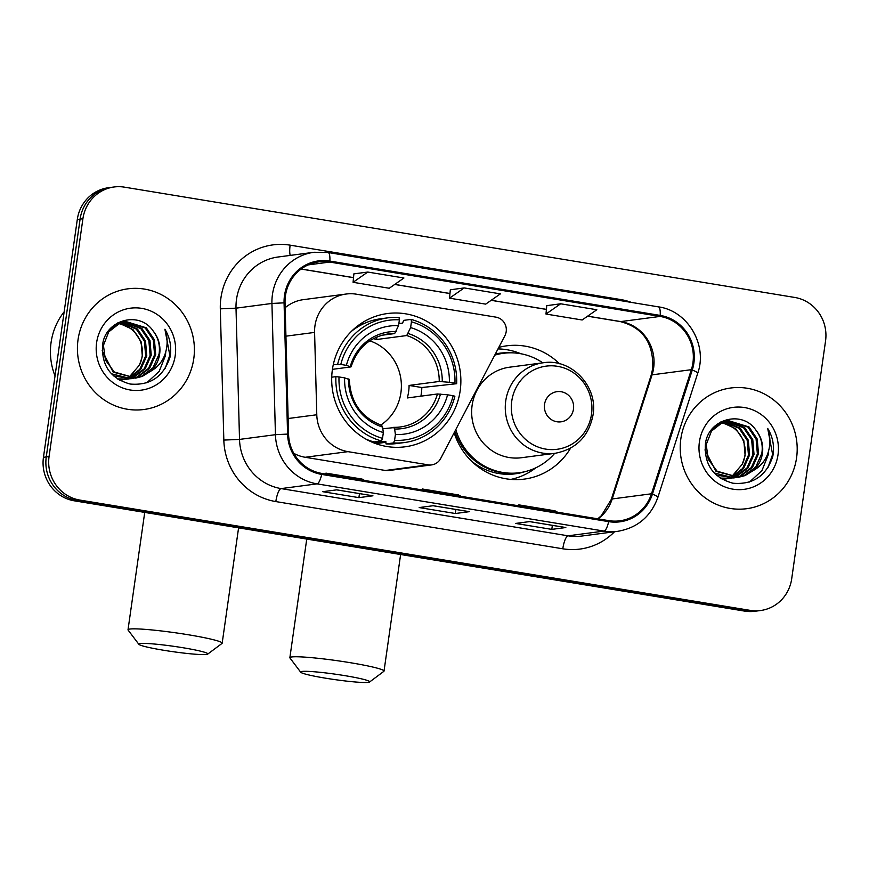 <?xml version="1.0" encoding="UTF-8"?>
<svg xmlns="http://www.w3.org/2000/svg" width="869" height="869" viewBox="0 0 869 869"><rect width="100%" height="100%" fill="white"/><g stroke="black" fill="none" stroke-linecap="round" stroke-linejoin="round"><path stroke-width="1.3" d="M314.958 325.799A38.04 36.531 82.5 0 0 314.589 332.414L316.783 414.763A38.04 36.531 82.5 0 0 347.991 451.652L428.189 464.85A12.677 12.177 82.5 0 0 440.692 458.474L504.856 335.803A12.677 12.177 82.5 0 0 495.917 317.142L356.475 294.2A38.04 36.531 82.5 0 0 346.177 294.026A38.04 36.531 82.5 0 0 314.958 325.799M454.15 432.751A67.217 64.545 82.5 0 0 524.279 479.101A67.217 64.545 82.5 0 0 570.585 448.154M332.382 369.662A67.217 64.545 82.5 0 0 405.041 446.807A67.217 64.545 82.5 0 0 460.179 390.692A67.217 64.545 82.5 0 0 387.52 313.535A67.217 64.545 82.5 0 0 332.382 369.662M559.495 363.753A67.217 64.545 82.5 0 0 506.757 345.819A67.217 64.545 82.5 0 0 498.784 347.404M293.798 453.346A38.04 36.531 82.5 0 0 305.193 457.279L385.401 470.477A12.677 12.177 82.5 0 0 388.834 470.531L431.632 464.904M346.177 294.026L303.379 299.653A38.04 36.531 82.5 0 0 285.173 307.713M114.121 186.976L108.506 187.715A38.04 36.531 82.5 0 0 77.298 219.488L43.45 457.311A38.04 36.531 82.5 0 0 74.278 500.816L744.581 611.103A38.04 36.531 82.5 0 0 754.879 611.276L757.692 610.907A38.04 36.531 82.5 0 1 747.383 610.744A38.04 36.531 82.5 0 0 757.692 610.907L760.494 610.538A38.04 36.531 82.5 0 0 791.702 578.776L825.55 340.952A38.04 36.531 82.5 0 0 794.722 297.448L124.419 187.15A38.04 36.531 82.5 0 0 114.121 186.976A38.04 36.531 82.5 0 0 82.913 218.749L49.066 456.573A38.04 36.531 82.5 0 0 79.883 500.077L750.186 610.375A38.04 36.531 82.5 0 0 760.494 610.538M49.066 456.573L46.253 456.942A38.04 36.531 82.5 0 0 77.08 500.446L747.383 610.744L77.08 500.446A38.04 36.531 82.5 0 1 46.253 456.942L80.1 219.118L46.253 456.942L43.45 457.311M111.308 187.346A38.04 36.531 82.5 0 0 80.1 219.118A38.04 36.531 82.5 0 1 111.308 187.346M78.047 339.649A60.873 58.451 82.5 0 0 143.841 409.516A60.873 58.451 82.5 0 0 193.776 358.691A60.873 58.451 82.5 0 0 127.982 288.812A60.873 58.451 82.5 0 0 78.047 339.649A60.873 58.451 82.5 0 0 143.841 409.516A60.873 58.451 82.5 0 0 193.776 358.691A60.873 58.451 82.5 0 0 127.982 288.812A60.873 58.451 82.5 0 0 78.047 339.649M680.84 438.834A60.873 58.451 82.5 0 0 746.634 508.702A60.873 58.451 82.5 0 0 796.569 457.876A60.873 58.451 82.5 0 0 730.764 387.998A60.873 58.451 82.5 0 0 680.84 438.834A60.873 58.451 82.5 0 0 746.634 508.702A60.873 58.451 82.5 0 0 796.569 457.876A60.873 58.451 82.5 0 0 730.764 387.998A60.873 58.451 82.5 0 0 680.84 438.834M285.445 295.775A40.582 38.975 -97.5 0 1 318.738 261.884A40.582 38.975 -97.5 0 1 329.72 262.069L660.049 316.425A40.582 38.975 -97.5 0 1 691.355 369.683L651.5 493.788A40.582 38.975 -97.5 0 1 619.793 520.813A40.582 38.975 -97.5 0 1 608.8 520.64L321.834 473.42A40.582 38.975 -97.5 0 1 288.551 434.065L285.043 302.825A40.582 38.975 -97.5 0 1 285.445 295.775M284.478 295.612A41.593 39.941 82.5 0 0 284.065 302.846L287.574 434.087A41.593 39.941 82.5 0 0 321.693 474.42L608.658 521.639A41.593 39.941 82.5 0 0 652.423 494.113L692.278 370.009A41.593 39.941 82.5 0 0 660.201 315.414L329.862 261.069A41.593 39.941 82.5 0 0 284.478 295.612M560.657 303.792L545.982 314.046L582.143 319.988L596.829 309.744L560.657 303.792L546.764 305.66M353.868 273.876L367.761 272.051L353.086 282.306L353.868 273.876M464.209 287.921L449.534 298.176L485.695 304.128L500.381 293.874L464.209 287.921L450.316 289.79M372.931 495.797L358.908 497.644L322.736 491.691L336.77 489.844L372.931 495.797A10.146 2.716 -80.7 0 1 372.714 495.797L336.651 489.866M565.828 527.537L551.793 529.384L515.632 523.431L529.655 521.585L565.828 527.537A10.146 2.716 -80.7 0 1 565.61 527.537L529.547 521.606M469.379 511.667L455.345 513.514L419.184 507.561L433.218 505.715L469.379 511.667A10.146 2.716 -80.7 0 1 469.162 511.667L433.099 505.736M353.086 282.306L389.247 288.258L403.933 278.004L367.761 272.051M455.345 513.514L455.921 509.484M551.793 529.384L552.369 525.354M358.908 497.644L359.473 493.625M449.534 298.176L450.316 289.746M545.982 314.046L546.764 305.616M461.048 496.318L458.539 494.95L422.377 488.997L422.193 489.931M424.887 490.377L422.377 488.997M364.6 480.459L362.091 479.08L325.929 473.127L325.745 474.061M328.439 474.507L325.929 473.127M557.496 512.189L554.987 510.82L518.815 504.867L518.641 505.801M521.335 506.247L518.815 504.867M64.154 311.808A63.404 60.895 82.5 0 0 51.075 342.473A63.404 60.895 82.5 0 0 55.029 375.951M121.627 322.551L137.389 328.96L145.514 341.006L146.785 355.801L140.745 369.39L128.938 378.156M128.395 378.363L126.765 378.906M126.222 379.069L124.582 379.471M124.028 379.579L119.379 380.09M121.084 322.725L136.281 329.112L144.406 341.159L145.666 355.953L139.833 369.292L128.362 378.08L139.496 365.023A28.655 27.526 82.5 0 0 142.114 356.42A28.655 27.526 82.5 0 0 126.755 326.233L118.923 323.583M127.819 378.297L126.201 378.884M125.657 379.058L124.017 379.492M123.463 379.623L121.812 379.927M122.366 379.851L119.531 380.177M123.822 321.954L141.843 328.384L149.968 340.42L151.239 355.215L145.199 368.814L133.381 377.57L131.23 378.319M130.676 378.482L129.036 378.884M128.482 379.003L117.5 378.917M123.268 322.084L140.735 328.525L148.86 340.572L150.12 355.367L144.091 368.956L130.654 378.297M130.111 378.471L128.471 378.906M127.917 379.036L126.266 379.34M126.82 379.264L118.217 379.384M150.695 371.237A28.655 27.526 82.5 0 0 159.646 354.107A28.655 27.526 82.5 0 0 153.292 331.187C139.518 310.2 105.54 319.846 102.661 344.428C101.195 365.262 110.352 378.46 130.111 384.033C150.109 385.749 163.405 376.831 169.987 357.268L170.346 355.16C171.562 345.862 169.748 337.226 164.904 329.242C167.869 337.606 167.858 346.068 164.893 354.628C162.221 361.884 157.485 367.424 150.695 371.237L142.299 376.396L135.727 378.102L114.306 372.019L105.442 360.07L103.433 345.373L108.723 331.882L119.792 323.214L126.038 321.563L146.296 327.798L154.432 339.833L155.692 354.628L149.664 368.228L137.845 376.983L133.489 378.297M132.935 378.417L131.273 378.688L111.417 373.779M125.473 321.639L145.188 327.939L153.313 339.985L154.584 354.78L148.545 368.369L136.726 377.135L132.924 378.319M132.381 378.449L130.719 378.754M131.273 378.688L113.622 375.929M153.292 331.187C158.408 338.106 160.32 345.775 159.038 354.194L152.998 367.783L141.18 376.549L135.173 378.167M135.727 378.102L113.198 372.16L102.162 350.739M119.466 323.355L132.935 329.547L141.06 341.593L142.331 356.388L139.496 365.023M117.532 323.018L121.573 322.149M118.075 322.725L120.465 322.29M108.821 330.502L118.684 323.355L124.919 321.704M96.611 342.701A41.343 39.702 82.5 0 0 130.1 389.975A41.343 39.702 82.5 0 0 175.212 355.638A41.343 39.702 82.5 0 0 141.712 308.365A41.343 39.702 82.5 0 0 96.611 342.701M164.904 329.242L169.824 355.225L165.24 368.25M165.805 351.717L165.371 355.812L159.157 371.421L146.72 382.838M163.665 650.262A34.879 2.716 -171.9 0 0 207.702 654.107A34.879 2.716 -171.9 0 0 182.957 647.731A34.879 2.716 -171.9 0 0 138.855 644.309A34.879 2.716 -171.9 0 0 163.665 650.262M138.855 644.309L128.112 630.09A47.556 3.704 8.1 0 1 128.015 629.775A47.556 3.704 8.1 0 1 188.247 634.75A47.556 3.704 8.1 0 1 222.171 643.179A47.556 3.704 8.1 0 1 221.986 643.451L207.702 654.107M380.807 425.05A46.926 45.058 82.5 0 0 400.902 392.766A46.926 45.058 82.5 0 0 369.738 340.822M394.58 440.322L393.516 442.929A62.905 60.406 82.5 0 0 404.476 442.538A62.905 60.406 82.5 0 0 454.878 396.221L453.162 395.732A60.363 57.962 82.5 0 1 394.58 440.322L395.406 434.533A54.53 52.368 82.5 0 0 447.578 394.808L437.455 393.983L407.311 397.948A46.926 45.058 82.5 0 0 408.615 391.756A46.926 45.058 82.5 0 0 409.093 385.434L439.236 381.469L449.36 382.295A54.53 52.368 82.5 0 0 410.613 327.613L411.439 321.823A60.363 57.962 82.5 0 1 454.943 383.207L456.659 383.707A62.905 60.406 82.5 0 0 411.102 319.401L411.439 321.823M382.816 428.754L400.261 426.972A46.926 45.058 82.5 0 0 437.455 393.983M398.849 323.605L402.651 323.105L403.596 320.379L411.102 319.401M456.659 383.707L421.845 387.531A60.233 57.843 -97.5 0 1 421.269 393.842A60.233 57.843 -97.5 0 1 420.9 396.155M393.516 442.929L386.01 443.918L385.825 441.354L373.876 442.918M386.01 443.918A62.905 60.406 82.5 0 0 396.97 443.527L404.476 442.538M365.74 439.019A62.905 60.406 82.5 0 0 373.952 441.941L381.458 440.952L382.523 438.345A60.363 57.962 82.5 0 1 339.019 376.95L335.901 376.646A62.905 60.406 82.5 0 0 381.458 440.952M335.901 376.646L331.73 377.189M454.943 383.207L449.36 382.295M447.578 394.808L453.162 395.732M339.019 376.95L344.602 377.863A54.53 52.368 82.5 0 0 383.348 432.545L382.523 438.345M410.613 327.613L406.714 335.553L376.57 339.518L376.929 336.944M393.646 427.331L394.624 429.014L395.406 434.533M349.066 379.438L344.602 377.863M383.348 432.545L382.566 427.037L381.589 425.354M333.272 364.708L340.8 364.437A60.363 57.962 82.5 0 1 399.392 319.835L399.045 317.413A62.905 60.406 82.5 0 0 388.085 317.804L380.579 318.793A62.905 60.406 82.5 0 0 351.565 331.219M388.085 317.804A62.905 60.406 82.5 0 0 337.683 364.122M399.392 319.835L398.567 325.636A54.53 52.368 82.5 0 0 346.383 365.349L340.8 364.437M381.589 335.293L394.656 333.577L398.567 325.636M346.383 365.349L350.848 366.924L332.425 369.347M396.155 331.556A48.783 46.839 82.5 0 0 350.305 366.468L350.848 366.924M373.366 338.649A46.926 45.058 -97.5 0 1 376.57 339.518M421.845 387.531L409.093 385.434M325.517 678.178A34.879 2.716 -171.9 0 0 369.553 682.024A34.879 2.716 -171.9 0 0 344.808 675.637A34.879 2.716 -171.9 0 0 300.717 672.226A34.879 2.716 -171.9 0 0 325.517 678.178M300.717 672.226L289.964 657.996A47.556 3.704 8.1 0 1 289.866 657.692A47.556 3.704 8.1 0 1 350.098 662.667A47.556 3.704 8.1 0 1 384.022 671.096A47.556 3.704 8.1 0 1 383.837 671.357L369.553 682.024M573.475 409.125A15.218 14.61 82.5 0 0 561.146 391.723A15.218 14.61 82.5 0 0 544.548 404.357A15.218 14.61 82.5 0 0 556.877 421.758A15.218 14.61 82.5 0 0 573.475 409.125M543.19 362.775L509.56 367.196A45.655 43.841 82.5 0 0 472.117 405.323A45.655 43.841 82.5 0 0 521.465 457.724L555.095 453.303C576.082 449.24 588.737 436.466 593.038 414.98C598.187 386.314 571.248 358.017 543.19 362.775A45.655 43.841 82.5 0 0 505.736 400.902A45.655 43.841 82.5 0 0 555.095 453.303M542.767 362.829A60.233 57.843 82.5 0 0 503.455 353.292A60.233 57.843 82.5 0 0 494.733 355.16M503.455 353.292L502.054 353.477A60.233 57.843 82.5 0 0 494.863 354.91M454.889 431.328A60.233 57.843 82.5 0 0 517.75 472.921L519.151 472.736A60.233 57.843 82.5 0 0 554.672 453.357M455.823 429.558A60.233 57.843 82.5 0 0 519.151 472.736M535.815 467.815A65.946 63.328 -97.5 0 1 510.863 479.395M498.002 348.925A65.946 63.328 -97.5 0 1 520.824 353.737M724.42 421.737L740.182 428.156L748.307 440.192L749.578 454.987L743.538 468.576L731.731 477.342M731.187 477.548L729.558 478.091M729.015 478.254L727.375 478.656M726.821 478.776L722.172 479.275M723.877 421.91L739.063 428.298L747.199 440.344L748.459 455.139L742.626 468.478L731.155 477.266L742.289 464.209A28.655 27.526 82.5 0 0 744.907 455.606A28.655 27.526 82.5 0 0 729.547 425.419L721.715 422.768M730.612 477.494L728.993 478.069M728.45 478.243L726.81 478.678M726.256 478.808L724.605 479.112M725.159 479.036L722.324 479.362M726.614 421.139L744.635 427.57L752.76 439.605L754.031 454.4L747.992 468L736.173 476.755L734.023 477.505M733.469 477.668L731.828 478.069M731.274 478.189L720.292 478.113M726.06 421.269L743.527 427.711L751.652 439.757L752.912 454.552L746.884 468.141L733.447 477.483M732.904 477.657L731.264 478.091M730.71 478.222L729.058 478.526M729.612 478.461L721.009 478.569M753.488 470.422A28.655 27.526 82.5 0 0 762.439 453.303A28.655 27.526 82.5 0 0 756.084 430.383C742.311 409.386 708.333 419.032 705.454 443.614C703.988 464.448 713.145 477.646 732.904 483.218C752.902 484.935 766.197 476.016 772.78 456.453L773.138 454.346C774.355 445.047 772.541 436.412 767.696 428.428C770.651 436.792 770.651 445.254 767.685 453.814C765.013 461.07 760.277 466.61 753.488 470.422L745.091 475.582L738.52 477.287L717.099 471.204L708.224 459.256L706.225 444.559L711.515 431.067L722.584 422.399L728.83 420.748L749.089 426.983L757.225 439.03L758.485 453.814L752.456 467.413L740.638 476.169L736.282 477.483M735.728 477.602L734.066 477.874L714.209 472.964M728.265 420.824L747.981 427.124L756.106 439.171L757.377 453.966L751.337 467.555L739.519 476.321L735.717 477.505M735.174 477.635L733.512 477.939M734.066 477.874L716.414 475.115M756.084 430.383C761.201 437.292 763.112 444.961 761.831 453.379L755.791 466.968L743.973 475.734L737.966 477.353M738.52 477.287L715.991 471.346L704.955 449.925M722.258 422.54L735.728 428.732L743.853 440.779L745.124 455.573L742.289 464.209M720.325 422.204L724.366 421.335M720.868 421.91L723.258 421.476M711.602 429.688L721.476 422.551L727.711 420.889M699.404 441.887A41.343 39.702 82.5 0 0 732.893 489.16A41.343 39.702 82.5 0 0 778.005 454.824A41.343 39.702 82.5 0 0 744.505 407.55A41.343 39.702 82.5 0 0 699.404 441.887M767.696 428.428L772.617 454.411L768.033 467.435M768.598 450.902L768.163 454.998L761.95 470.607L749.512 482.023M314.589 332.414L285.934 336.173M347.991 451.652L305.193 457.279M316.783 414.763L288.139 418.521M428.189 464.85L385.401 470.477M74.278 500.816L79.883 500.077M77.298 219.488L82.913 218.749M744.581 611.103L750.186 610.375M691.355 369.683L652.065 374.843A40.582 38.975 82.5 0 0 653.64 367.989A40.582 38.975 82.5 0 0 620.77 321.584L587.661 316.142M598.046 518.869A40.582 38.975 82.5 0 0 612.211 498.947L652.065 374.843A22.822 2.813 -162.2 0 0 651.153 375.299L652.749 368.347C653.607 343.005 642.778 327.417 620.27 321.584A22.822 6.116 -80.7 0 0 620.77 321.584L660.049 316.425M329.72 262.069L308.169 264.904M614.535 531.741A63.404 60.895 -97.5 0 1 562.797 548.795L275.831 501.576A63.404 60.895 -97.5 0 1 223.833 440.083L220.313 308.843A63.404 60.895 -97.5 0 1 290.137 245.167L620.466 299.512A12.677 3.4 -80.7 0 0 620.325 300.587M620.466 299.512A63.404 60.895 -97.5 0 1 631.426 302.412M275.831 501.576A12.677 3.4 -80.7 0 1 281.121 488.595L317.044 483.87A50.728 48.707 -97.5 0 1 275.44 434.685L271.932 303.444A50.728 48.707 -97.5 0 1 272.431 294.624A50.728 48.707 -97.5 0 1 314.046 252.271L278.123 256.996A50.728 48.707 82.5 0 0 236.509 299.349A50.728 48.707 82.5 0 0 236.01 308.169L239.518 439.41A50.728 48.707 82.5 0 0 281.121 488.595L568.087 535.815A50.728 48.707 82.5 0 0 581.817 536.043L617.74 531.317A50.728 48.707 -97.5 0 1 604.009 531.089L317.044 483.87A12.677 3.4 -80.7 0 0 321.693 474.42M284.065 302.846L271.932 303.444L236.01 308.169L220.313 308.843M608.658 521.639A12.677 3.4 99.3 0 1 604.009 531.089L568.087 535.815A12.677 3.4 -80.7 0 0 562.797 548.795M652.423 494.113A12.677 1.564 17.8 0 1 657.898 497.285L697.753 373.181C707.844 344.852 687.64 310.689 658.387 306.855L328.058 252.499A12.677 3.4 99.3 0 1 329.862 261.069M223.833 440.083L239.518 439.41L275.44 434.685L287.574 434.087M692.278 370.009A12.677 1.564 17.8 0 1 697.753 373.181M660.201 315.414A12.677 3.4 -80.7 0 0 658.387 306.855M290.137 245.167A12.677 3.4 -80.7 0 0 290.224 255.399M651.5 493.788L612.211 498.947A22.822 2.813 -162.2 0 0 611.298 499.403L651.153 375.299M546.416 309.353L491.224 300.272M449.968 293.483L394.776 284.402M353.52 277.613L301.185 268.999M393.787 427.331A46.926 45.058 82.5 0 0 400.261 426.972M442.256 381.6A48.783 46.839 82.5 0 0 408.213 333.544M394.624 429.014A48.783 46.839 82.5 0 0 440.474 394.113M348.523 378.982A48.783 46.839 82.5 0 0 382.566 427.037M439.236 381.469A46.926 45.058 82.5 0 0 406.714 335.553M394.656 333.577A46.926 45.058 82.5 0 0 388.041 333.935C369.553 337.129 357.235 348.1 351.087 366.827M591.496 414.274A41.94 40.278 82.5 0 0 557.518 366.316A41.94 40.278 82.5 0 0 511.754 401.152A41.94 40.278 82.5 0 0 545.732 449.11A41.94 40.278 82.5 0 0 591.496 414.274M471.139 460.776A60.808 58.386 82.5 0 0 525.126 471.617M509.506 352.825A60.808 58.386 82.5 0 0 495.373 353.933M617.74 531.317C637.498 527.885 650.881 516.544 657.898 497.285M328.058 252.499L314.046 252.271M597.753 518.815L601.359 515.686L611.298 499.403M620.27 321.584L587.574 316.197M546.405 309.429L491.126 300.326M449.968 293.559L394.689 284.456M353.52 277.689L301.098 269.064M238.584 527.852L222.171 643.179M360.038 324.18L363.676 323.702M381.795 425.365C361.276 417.631 350.446 402.282 349.305 379.34M375.745 443.624L385.782 442.31M144.721 512.406L128.015 629.775M400.62 554.509L384.022 671.096M306.746 539.062L289.866 657.692"/></g></svg>
